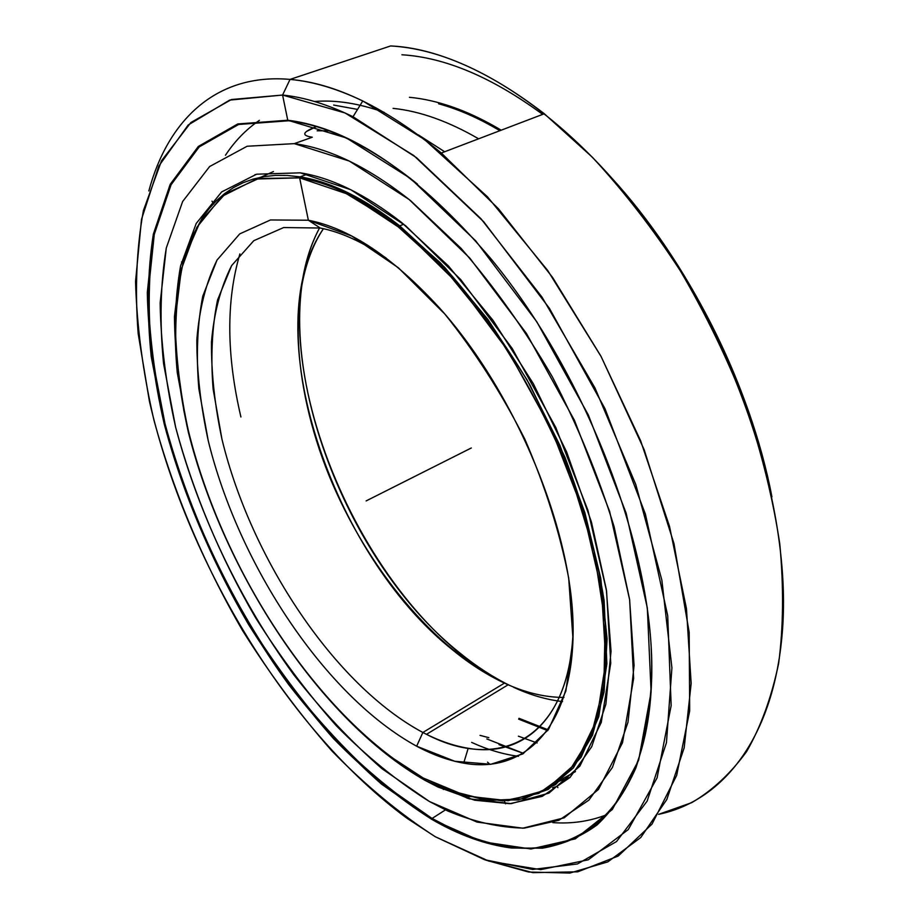 <?xml version="1.0" encoding="UTF-8"?>
<svg xmlns="http://www.w3.org/2000/svg" width="919" height="919" viewBox="0 0 919 919"><rect width="100%" height="100%" fill="white"/><g stroke="black" fill="none" stroke-linecap="round" stroke-linejoin="round"><path stroke-width="1.38" d="M239.905 253.897C226.085 300.72 226.43 355.09 240.916 416.996C226.43 355.09 226.085 300.72 239.905 253.897M257.573 178.768L260.123 177.344L257.573 178.768M575.489 771.569L560.096 780.116L575.489 771.569M471.631 742.391C487.552 749.674 503.175 754.315 518.477 756.314C503.175 754.315 487.552 749.674 471.631 742.391M257.412 178.803L273.448 171.531L257.412 178.803M486.829 738.933L523.623 753.442L499.017 744.643M562.543 701.565C546.483 699.738 530.137 694.959 513.514 687.24C530.137 694.959 546.483 699.738 562.543 701.565M504.474 683.104C524.921 692.616 544.749 697.395 563.944 697.441C545.932 697.418 527.345 693.19 508.173 684.77L504.474 683.104L422.866 732.477L426.485 734.315C499.431 772.603 569.952 739.163 573.123 629.492C570.584 716.889 524.404 758.278 468.208 748.261C453.458 745.837 438.34 740.576 422.866 732.477L416.64 746.205C432.677 754.786 448.357 760.427 463.67 763.149C524.45 774.223 573.456 727.469 573.123 629.492C573.065 531.975 516.593 393.895 439.65 308.118C393.412 257.561 349.645 228.268 308.359 220.227L320.26 228.027C340.869 232.036 362.833 242.053 386.152 258.055C362.833 242.053 340.869 232.036 320.26 228.027L308.359 220.227L351.736 236.034L398.249 267.67L444.865 314.08C474.997 351.621 501.705 393.435 525.002 439.535C545.392 486.668 559.947 532.825 568.689 578.017L573.031 639.716L565.863 691.042L548.494 729.514L522.773 753.948L490.838 764.286L454.802 761.277L416.64 746.205C325.349 696.269 238.791 565.242 208.257 440.81L198.849 388.68C196.023 355.067 197.332 324.212 202.777 296.113L217.033 260.043L239.721 233.897L270.473 219.963L308.359 220.227L270.473 219.963L239.721 233.897L217.033 260.043C205.971 282.684 199.239 309.243 196.838 339.743C196.792 371.77 200.606 405.451 208.257 440.81C238.791 565.242 325.349 696.269 416.64 746.205L422.866 732.477C334.757 685.356 250.91 559.028 221.938 439.11L213.105 388.932C210.577 356.606 212.048 326.98 217.539 300.042L231.645 265.557L253.816 240.675L283.672 227.544L320.26 228.027L283.672 227.544L253.816 240.675L231.645 265.557C220.732 287.176 214.012 312.621 211.473 341.891C211.221 372.666 214.713 405.072 221.938 439.11C250.91 559.028 334.757 685.356 422.866 732.477L504.474 683.104C433.94 649.687 366.405 566.885 328.979 475.399C291.932 383.97 286.142 284.729 323.431 228.693C255.275 328.152 331.748 554.283 452.872 650.124C469.793 663.943 486.99 674.937 504.474 683.104M307.451 174.15L300.088 176.885L299.628 177.849L300.088 176.885L287.475 175.472L275.424 175.403L263.971 176.62L253.15 179.102L242.984 182.778L233.495 187.614L224.695 193.553L216.62 200.537L209.256 208.51L202.628 217.401L191.554 237.757L183.386 261.134L191.554 237.757L202.628 217.401L209.256 208.51L216.62 200.537L224.695 193.553L233.495 187.614L242.984 182.778L253.15 179.102L263.971 176.62L275.424 175.403L287.475 175.472L300.088 176.885L307.451 174.15L300.088 176.885C330.748 181.744 363.958 198.067 399.719 225.856L444.635 267.291L487.817 319.341L526.943 379.673L559.866 445.267L584.852 512.63L600.762 578.258L607.103 638.889L604.093 691.869L592.456 735.28L573.33 767.951L548.092 789.467L518.178 799.967L485.002 800.035L449.862 790.535L488.138 800.438L523.945 798.841L555.547 784.665L581.118 757.267L598.786 716.671L606.873 663.828L604.139 600.727C596.787 554.479 583.703 506.587 564.863 457.053L529.964 385.015C502.544 339.088 472.63 298.307 440.201 262.662L391.138 219.273L343.178 190.451C328.083 183.593 313.724 179.079 300.088 176.885L299.628 177.849C313.241 180.044 327.566 184.57 342.615 191.416L392.781 221.938L444.015 268.337L492.975 328.52C523.439 374.435 549.344 423.234 570.676 474.928L594.053 551.216L605.15 622.737L603.898 685.172L591.25 735.418L568.861 771.696L538.775 793.407L503.13 800.943L463.992 795.326L423.177 777.979L389.139 755.774C292.931 682.254 210.566 541.107 183.789 410.322L176.161 355.699C174.576 320.628 177.172 288.428 183.949 259.124L200.342 221.376L225.35 193.714L258.71 178.504L299.628 177.849L256.527 179.021L221.961 196.379L196.815 227.384L181.342 269.244L175.253 319.203C175.586 355.596 180.158 393.688 188.958 433.469C223.995 573.146 319.743 719.186 423.177 777.979L466.645 796.072L508.092 800.725L545.243 790.248L575.616 763.517L596.603 720.301L605.828 661.714L601.566 590.538L583.163 511.159L551.389 429.345L508.437 351.46L457.742 283.512L403.395 230.278L349.496 194.713L299.628 177.849L308.359 220.227L320.26 228.027M509.85 685.494C492.906 677.177 476.249 666.355 459.902 653.018C339.18 557.086 260.801 337.813 319.582 227.901C251.703 353.723 365.762 617.844 509.85 685.494M547.69 730.651L518.626 719.129M518.994 718.302L548.241 729.87M225.465 155.254C234.782 141.089 246.097 129.453 259.399 120.343C246.097 129.453 234.782 141.089 225.465 155.254M314.516 101.492C335.745 99.746 358.973 103.376 384.199 112.371C358.973 103.376 335.745 99.746 314.516 101.492M357.56 109.407L333.689 105.065L357.548 109.418M552.801 822.62C572.032 823.975 590.136 821.276 607.103 814.556C590.136 821.276 572.032 823.975 552.801 822.62M417.456 184.076C370.667 146.42 327.692 125.329 288.543 120.768L238.63 124.467L199.216 146.902L171.095 184.708L154.266 234.414L148.2 292.724C149.096 334.803 154.725 378.548 165.064 423.946C183.869 493.112 211.91 559.797 249.175 624.001C275.103 665.23 303.362 703.184 333.965 737.865C365.601 770.145 398.306 797.014 432.068 818.461L445.462 809.88L432.068 818.461L454.859 830.248C556.696 880.988 659.957 825.836 651.203 648.573C658.498 790.765 591.48 858.794 511.607 847.054C485.634 843.676 459.121 834.142 432.068 818.461L431.689 819.3C458.776 835.026 485.335 844.595 511.366 848.007L542.371 848.191C562.164 844.71 580.383 836.979 597.017 824.975C612.502 810.443 625.448 791.466 635.845 768.031C644.529 742.092 649.813 712.179 651.674 678.302C655.5 556.018 588.803 377.158 490.826 258.63C418.432 174.036 350.748 127.902 287.762 120.228L288.543 120.768C327.658 125.317 370.587 146.385 417.352 183.984M288.543 120.768L287.762 120.228L237.78 123.95L198.32 146.454L170.187 184.351L153.347 234.161L147.304 292.598C148.223 334.757 153.875 378.571 164.237 424.05C183.099 493.331 211.186 560.13 248.521 624.449C274.482 665.747 302.788 703.77 333.436 738.52C365.119 770.869 397.87 797.795 431.689 819.3L432.068 818.461L381.994 783.367C349.346 754.579 318.456 721.484 289.324 684.081C233.093 606.632 189.245 515.077 165.064 423.946L152.095 356.744C147.626 313 148.35 272.219 154.266 234.414L171.095 184.708L199.216 146.902L238.63 124.467L288.543 120.768L287.762 120.228L346.406 137.965L410.517 178.458L475.709 240.858L536.753 321.707L588.378 415.055L626.149 513.181L647.321 607.953L651.111 692.099L638.625 760.3L612.318 809.513L575.328 838.84L530.941 848.995L482.199 841.724L431.689 819.3L381.534 784.125C348.829 755.269 317.894 722.104 288.727 684.632C232.404 607.045 188.487 515.341 164.237 424.05L151.233 356.733C146.741 312.908 147.454 272.047 153.347 234.161L170.187 184.351L198.32 146.454L237.78 123.95L287.762 120.228L282.581 95.048L290.036 79.413C215.747 72.808 167.626 120.803 148.855 190.934C167.626 120.803 215.747 72.808 290.036 79.413L390.621 45.95C470.505 49.408 577.982 120.159 660.428 240.341C741.92 357.985 788.916 510.137 782.999 622.06C776.969 734.304 724.666 800.575 658.601 814.349L691.754 802.632C712.42 790.489 730.708 773.453 746.619 751.547C760.84 726.814 771.512 697.452 778.634 663.461C783.425 627.045 783.815 587.23 779.794 544.025C773.109 499.408 761.897 453.63 746.148 406.703C727.94 359.869 706.045 314.631 680.462 271.002C653.168 229.061 623.829 191.163 592.433 157.298L544.312 113.749C489.011 71.177 437.777 48.581 390.621 45.95L290.036 79.413C335.63 83.238 386.06 107.776 441.327 153.025L498.374 208.67L552.583 277.435L600.9 356.147L640.577 440.649L669.503 526.334L686.459 608.619L691.157 683.472L684.184 747.779L666.826 799.461L640.738 837.542L607.804 861.884L569.883 873.05L528.666 872.039L485.68 860.092L532.871 872.648L577.741 871.832L618.234 856.037L652.042 824.056L676.66 775.429L689.687 710.824L689.17 632.329L673.972 543.588L644.15 449.678L601.152 356.606L547.713 270.508L487.484 196.815L424.544 139.55L362.787 100.964C336.813 88.58 312.575 81.4 290.036 79.413L282.581 95.048C304.419 97.242 327.888 104.479 353.011 116.747L416.479 157.654L480.959 218.722L541.98 297.09L594.926 387.864L635.799 484.554L661.852 580.084L671.915 667.883L666.447 742.69L647.148 801.104L616.546 841.54L577.454 863.963L532.629 869.454L484.543 859.702L435.273 836.727L407.151 818.369C287.624 730.41 186.454 561.946 149.406 401.247L138.16 333.517C134.783 289.554 136.517 248.589 143.387 210.646L161.549 160.71L190.876 122.526L231.45 99.528L282.581 95.048L229.658 100.102L188.165 125.018L158.838 166.029L141.515 219.331L135.552 281.409C136.77 326.027 142.905 372.264 153.933 420.132C173.53 492.17 203.869 563.887 242.616 630.641C269.853 674.052 299.56 714.097 331.748 750.777C365.05 785.021 399.558 813.671 435.273 836.727L488.793 861.103L540.717 869.638L588.309 859.805L628.297 829.547L657.085 777.876L671.157 705.551L667.711 615.707L645.391 514.089L604.966 408.645L549.447 308.382L483.739 221.812L413.688 155.46L345.05 112.968L282.581 95.048L290.036 79.413L390.621 45.95M439.087 102.836C459.098 108.293 479.798 117.414 501.2 130.188C468.621 110.912 438.03 99.941 409.414 97.299M499.879 130.693C478.765 118.137 458.34 109.166 438.593 103.778M418.271 134.84L444.67 151.75M401.913 54.772C445.255 57.449 492.17 77.322 542.647 114.381M611.169 177.424C688.205 261.203 750.524 385.015 771.926 496.8C753.752 407.703 717.498 323.132 663.162 243.087L660.428 240.341M603.737 815.854L605.621 816.106M537.121 742.966L518.373 736.165M426.324 779.68L425.141 780.426L437.766 786.928L474.641 800.208L509.919 803.688L542.21 796.359L570.021 777.463L591.744 746.653L605.874 704.218L611.043 651.226L606.345 589.573L591.434 522.049L566.701 452.125L533.307 383.648L493.101 320.455L448.403 265.924L401.775 222.639C365.325 194.277 331.506 177.677 300.295 172.829L350.863 189.751L405.555 225.672L460.718 279.571L512.182 348.45L555.765 427.461L587.976 510.459L606.551 590.963L610.756 663.116L601.256 722.437L579.843 766.147L548.942 793.12L511.205 803.62L469.184 798.818L425.141 780.426C320.421 720.783 223.765 573.307 188.326 432.125L177.275 372.712C173.714 334.229 174.817 298.629 180.572 265.936L196.207 223.466L221.628 191.933L256.631 174.196L300.295 172.829L256.631 174.196L221.628 191.933L196.207 223.466L180.572 265.936L174.449 316.538C174.794 353.378 179.423 391.908 188.326 432.125C223.765 573.307 320.421 720.783 425.141 780.426L426.324 779.68M312.299 137.218L294.298 143.64C329.841 148.384 368.634 167.419 410.678 200.744L461.028 248.314C494.043 286.337 524.462 329.128 552.285 376.71C577.81 425.979 598.407 475.939 614.076 526.587L629.584 599.326L634.076 665.505L627.999 722.196L612.422 767.434L588.826 800.185L558.901 820.265L524.335 828.111C499.58 827.686 473.974 821.931 447.53 810.857L429.483 801.54L382.005 768.709C350.978 741.599 321.581 710.295 293.827 674.81C240.227 601.256 198.447 513.951 175.655 427.312L163.548 363.51C159.492 322.075 160.411 283.58 166.282 248.027L182.628 201.537L209.612 166.546L247.119 146.247L294.298 143.64L312.299 137.218C301.087 135.564 302.42 132.037 316.285 126.65L306.716 131.348M213.713 204.041L212.002 201.135L213.713 204.041M557.155 786.411L557.879 787.629L557.155 786.411L552.514 787.732M504.508 801.219L505.53 803.826L504.508 801.219M443.36 789.513L443.004 787.721M256.367 174.392L254.954 174.633M182.226 263.156L181.514 261.995M294.298 143.64L247.119 146.247L209.612 166.546L182.628 201.537L166.282 248.027L160.147 302.937C160.779 342.718 165.948 384.176 175.655 427.312C193.404 493.101 220.043 556.569 255.562 617.706C280.284 656.924 307.21 692.949 336.343 725.78C366.451 756.291 397.49 781.541 429.483 801.54L477.099 822.103L522.842 828.191L564.232 817.807L598.453 789.455L622.531 742.667L633.639 678.452L629.641 599.728L609.642 511.458L574.409 420.247L526.461 333.471L469.793 258.078L409.173 199.526L349.312 161.066L294.298 143.64M480.017 735.361L488.839 737.681M393.079 108.373C419.753 111.084 448.265 121.228 478.615 138.803M471.298 447.978L366.141 500.912M317.135 130.797L328.761 130.808M508.173 684.77L426.485 734.315M468.208 748.261L463.67 763.149M399.719 225.856L403.751 224.225M342.615 191.416L343.178 190.451M452.872 650.124L459.902 653.018M570.228 777.256L558.384 781.529L570.228 777.256M489.907 764.378L487.552 762.15L489.907 764.378M511.607 847.054L511.366 848.007M441.327 153.025L544.312 113.749M353.011 116.747L362.787 100.964M439.029 787.526L438.777 786.296M467.174 798.255L469.322 796.876"/></g></svg>
